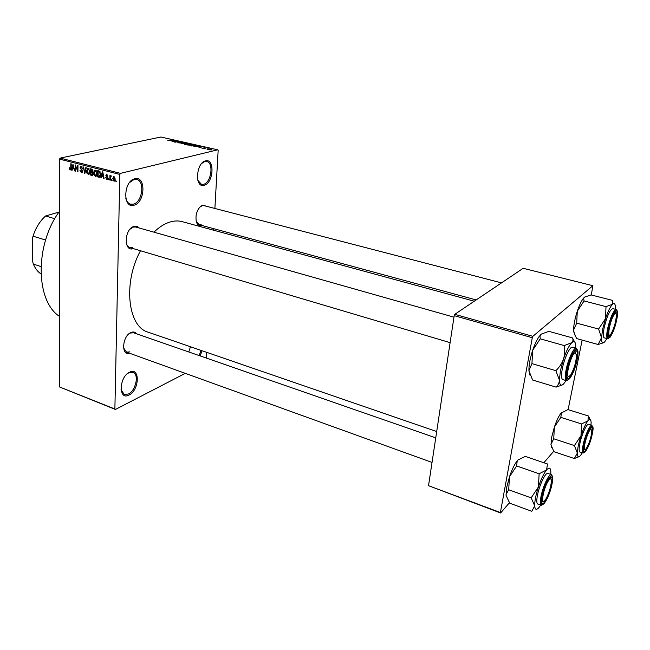 <?xml version="1.0" encoding="UTF-8"?>
<svg xmlns="http://www.w3.org/2000/svg" width="650" height="650" viewBox="0 0 650 650"><rect width="100%" height="100%" fill="white"/><g stroke="black" fill="none" stroke-linecap="round" stroke-linejoin="round"><path stroke-width="0.97" d="M188.776 351.959L190.458 346.751M204.23 185.258C194.602 188.679 195.845 162.768 205.498 160.891C215.044 157.999 213.631 183.178 204.23 185.258M197.844 180.326L201.5 184.348L203.604 184.291C211.226 182.699 214.012 162.662 206.708 161.517L204.782 161.558L201.679 163.467M134.087 205.189C122.631 209.203 123.24 181.066 134.794 178.766C146.169 175.378 145.299 202.654 134.087 205.189M125.718 197.957C126.547 201.37 128.156 203.442 130.553 204.173L133.412 204.132C142.326 202.223 145.202 181.009 136.695 179.449L134.062 179.473L129.545 182.544M129.033 395.021C118.324 401.107 118.844 376.846 129.643 372.182C140.286 366.608 139.531 390.244 129.033 395.021M121.03 389.699L124.223 394.444L128.407 394.014C135.85 390.715 139.344 374.156 132.957 372.328L128.968 372.71L127.351 373.717M133.242 248.601C123.541 252.306 124.158 228.938 133.924 226.436C135.98 225.859 137.711 226.363 139.116 227.971M453.96 317.159L135.793 227.029L133.218 227.102L129.984 229.231M126.157 242.645C126.782 245.334 128.042 246.992 129.927 247.618L132.673 247.52M202.02 225.501L201.784 225.591C197.316 226.127 195.439 222.666 196.154 215.191L196.852 212.485C198.299 208.512 200.306 206.05 202.857 205.107L206.952 206.407M501.516 282.88L204.059 205.652L202.15 205.725L199.948 207.066M196.235 221.447L199.144 224.721L201.175 224.624M129.577 353.243C120.819 356.233 122.233 335.79 131.089 332.459C133.412 331.533 135.265 331.988 136.662 333.84M435.752 437.84L133.616 332.784L130.406 333.019L128.546 334.181M123.541 347.872L126.547 352.146L129.903 351.869M130.341 204.124L130.91 205.213M153.944 232.172C159.079 227.183 164.296 223.844 169.601 222.146C174.062 220.748 178.263 220.586 182.203 221.65L474.281 301.21M206.424 358.101L206.749 352.357M213.647 230.222L213.736 228.678M214.882 208.463L218.156 150.516L217.717 149.817L120.478 173.363L119.836 174.428L59.516 159.112L60.158 158.096L120.478 173.363M113.978 181.196L112.775 178.498L113.782 176.41L115.278 179.091L113.978 181.196L114.733 181.009M110.305 180.164L109.858 180.05L109.939 175.459L110.37 176.304L110.825 175.622L111.337 175.987L110.443 176.873L110.305 180.164M106.811 179.343L105.747 177.588L106.852 178.693L107.461 178.141L105.844 175.638L106.535 174.558L107.876 176.166L106.868 175.248L106.291 175.662L107.908 178.141L106.811 179.343L107.591 179.148M98.938 177.222L97.646 176.889L97.736 170.617L99.661 171.226L100.653 174.476L99.442 177.271L98.938 177.222L100.043 176.954M91.812 175.378L90.464 175.029L90.529 168.781L91.886 169.122L93.072 171.007L92.584 172.193L93.161 173.883L92.324 175.427L91.812 175.378L92.836 175.134M84.841 173.566L83.184 166.904L83.639 167.018L84.614 172.786L85.8 167.57L86.255 167.692L84.841 173.566M75.668 171.194L75.237 171.088L75.27 164.889L77.513 170.438L77.537 165.466L77.968 165.571L77.935 171.779L75.692 166.237L75.668 171.194M69.599 169.268L69.347 167.716L70.281 169.162L70.736 168.813L70.817 163.751L71.24 163.857L71.232 168.058L70.517 169.902L69.599 169.268L70.2 169.13M185.291 373.352L115.432 409.467L59.719 387.026L114.879 409.004L119.836 174.428M59.719 387.026L59.516 159.112M72.093 170.268L71.646 170.154L72.971 164.296L74.75 170.958L73.946 168.903L72.467 168.521L72.093 170.268M81.38 172.754L79.966 170.292L81.421 172.039L82.306 171.202L80.104 167.749L80.982 166.319L82.631 168.545L81.356 167.082L80.535 167.879L82.737 171.299L81.38 172.754L82.339 172.534M86.929 173.209L86.515 170.966L87.864 168.074L89.871 171.754L89.416 173.883L88.538 174.549L86.929 173.209L87.392 173.103M94.087 175.061L93.681 172.803L95.038 169.91L97.061 173.599L96.598 175.736L95.704 176.402L94.087 175.061L94.551 174.947M101.319 177.84L100.856 177.718L102.294 171.779L102.757 171.893L104.081 178.547L103.261 176.459L101.733 176.061L101.319 177.84M109.029 179.831L108.599 178.815L109.029 179.831M112.093 180.627L111.662 179.611L112.093 180.627M116.317 181.724L115.887 180.7L116.317 181.724M208 149.443L207.09 149.459L208 149.443M207.114 148.866L209.129 148.809L207.114 148.866M205.107 148.785L204.189 148.809L205.107 148.785M204.295 148.476L201.971 148.241L205.043 147.818L205.303 148.208L203.767 147.924L204.295 148.476M198.705 147.087L202.036 146.729L199.924 147.843L199.485 147.737L200.151 147.42L198.705 147.087M191.588 145.974L190.938 145.576L191.718 145.21L195.78 145.429L191.588 145.974M184.787 144.43L184.153 144.04L184.941 143.683L188.987 143.894L184.787 144.43M167.765 140.571L172.242 140.01L167.765 140.571M217.717 149.817L160.891 137.012L60.158 158.096M170.958 140.806L174.306 140.473L172.088 141.529L172.364 141.131L170.958 140.806M175.768 141.115L172.551 141.635L176.061 140.871L176.491 140.969L175.394 141.968L178.612 141.448L175.11 142.22L174.671 142.114L175.768 141.115L175.744 141.651M180.635 143.032L177.702 142.716L180.213 142.943L179.733 142.106L181.854 142.163L182.447 142.399L182.041 142.667L179.904 142.309L180.635 143.032M186.452 143.219L181.277 143.618L183.552 142.561L181.862 143.561L186.452 143.219M190.58 145.259L187.013 144.918L190.491 144.129L192.359 144.641L190.58 145.259M198.38 146.689L193.83 146.461L197.291 145.665L199.241 146.209L198.38 146.689M211.754 149.923L208.764 149.768L211.762 149.654M509.421 502.759L500.622 512.988L428.529 485.68L500.394 512.533L532.293 337.716L454.188 315.648L454.781 314.332L532.87 336.326L532.293 337.716M428.529 485.68L454.188 315.648M591.264 294.978L592.889 285.707L532.87 336.326M592.889 285.707L523.185 268.296L454.781 314.332M568.1 409.646L582.148 340.088M553.702 451.311L543.863 462.735M500.394 512.533L500.622 512.988M436.702 431.543L148.159 332.183C127.904 326.893 122.769 282.937 140.481 250.746M202.077 350.748L200.127 355.908M114.879 409.004L115.432 409.467M59.654 316.485C35.612 301.397 34.515 244.977 59.564 211.217M199.103 355.55L201.069 350.399M172.908 140.619L171.511 140.749L172.908 140.619M176.036 141.383L176.061 140.871M178.149 142.919L178.173 142.399M179.717 142.513L179.733 142.106M187.956 143.715L184.73 144.138L187.761 144.292L188.37 144.072L187.956 143.715M191.563 144.934L190.491 144.129M190.499 144.316L189.459 144.544L191.563 144.787M190.686 145.234L190.702 144.812M189.053 144.641L187.834 144.918L190.401 145.007L189.053 144.641M194.74 145.251L191.523 145.673L194.561 145.827L195.211 145.462L194.74 145.251M197.299 145.852L194.651 146.461L197.966 146.591L198.656 146.226L197.299 145.852M200.647 146.884L199.249 147.03L200.647 146.884M211.803 149.914L211.835 149.354M211.469 149.435L209.316 149.76L211.469 149.435M71.167 168.959L70.582 169.089M71.199 168.707L70.736 168.813M70.85 169.739L70.257 169.877M72.142 170.04L71.646 170.154M74.709 170.747L74.303 170.844M74.173 168.139L72.467 168.521M73.019 166.132L72.613 167.83L73.799 168.139L73.222 165.011L73.019 166.132M75.668 170.991L75.237 171.088M77.943 170.341L77.513 170.438M77.935 171.559L77.472 171.665M76.099 166.148L75.692 166.237M82.729 171.104L82.306 171.202M80.559 167.643L80.104 167.749M82.631 168.423L82.201 168.521M82.152 166.904L81.356 167.082M84.898 173.347L84.419 173.461M85.053 172.681L84.614 172.786M86.954 170.861L86.515 170.966M89.091 174.289L88.164 174.509M88.221 168.838L86.954 171.088L88.441 173.81L89.44 171.624L89.269 170.162L88.221 168.838L89.034 168.659M89.692 170.064L89.269 170.162M89.871 171.519L89.44 171.624M91.951 174.671L90.464 175.029M92.991 171.592L92.219 171.754L92.633 170.999L90.959 169.618L90.935 171.486L92.219 171.754M92.332 169.309L90.959 169.618M93.072 170.893L92.633 170.999M90.927 172.218L90.903 174.411L92.284 174.688L92.722 173.778L90.927 172.218L92.934 171.754M92.633 172.242L91.788 172.445M93.161 173.672L92.722 173.778M93.104 174.493L92.284 174.688M94.12 172.705L93.681 172.803M96.281 176.142L95.331 176.369M95.404 170.674L94.112 172.924L95.607 175.662L96.623 173.469L96.452 171.998L95.404 170.674L96.216 170.487M96.882 171.901L96.452 171.998M97.061 173.363L96.623 173.469M99.166 176.524L97.646 176.889M98.166 171.462L98.101 176.272L99.361 176.524L100.206 174.354L99.572 171.949L98.166 171.462L99.531 171.137M99.897 171.438L98.946 171.657M100.149 171.811L99.572 171.949M100.653 174.249L100.206 174.354M100.539 175.719L100.011 175.849M101.376 177.588L100.856 177.718M104.032 178.327L103.618 178.433M103.504 175.638L101.733 176.061M102.326 173.639L101.888 175.362L103.123 175.679L102.554 172.502L102.326 173.639M107.908 178.027L107.461 178.141M107.859 177.572L107.356 177.694M106.299 175.532L105.844 175.638M107.867 176.028L107.429 176.134M107.567 175.086L106.868 175.248M109.029 179.603L108.582 179.717M110.305 179.936L109.858 180.05M111.321 176.077L110.37 176.304M112.093 180.399L111.646 180.513M113.23 178.384L112.775 178.498M114.043 177.093L113.222 178.612L114.156 180.554L114.822 179.018L114.043 177.093L114.741 176.922M115.278 178.912L114.822 179.018M116.326 181.488L115.871 181.602M574.34 458.526L553.971 451.709L550.981 444.819L551.793 436.711L554.361 427.123L560.828 417.373L581.555 423.938L580.994 435.711L574.429 445.575L577.354 453.091L574.34 458.526L578.914 456.731M551.72 447.655L550.948 444.332L553.735 438.782L554.361 427.123C556.497 420.818 558.683 416.179 560.926 413.205L567.913 409.589L588.347 415.967L587.957 420.851L581.555 423.938M582.319 452.79L580.71 455.227C578.533 457.811 577.411 457.096 577.354 453.091C577.492 448.638 578.703 442.845 580.994 435.711C583.375 428.659 585.691 423.702 587.957 420.851C589.851 418.722 590.907 419.209 591.118 422.313L591.029 425.076M591.825 434.801C589.802 444.892 583.716 456.032 583.659 449.597L584.317 444.072C585.918 437.247 587.909 432.039 590.298 428.456C592.556 426.034 593.068 428.147 591.825 434.801M583.7 450.182L584.805 449.516L583.651 450.166M591.858 425.336L588.616 424.312C586.82 423.296 581.693 434.517 579.889 443.544C578.89 448.614 578.898 451.425 579.914 452.002L583.139 453.066C582.132 452.497 582.14 449.686 583.156 444.616C584.976 435.573 590.078 424.328 591.858 425.336L592.962 427.757M590.33 419.705L588.347 415.967M553.735 438.782L574.429 445.575M560.828 417.373L561.486 412.531M585.382 449.459L586.194 448.663C589.436 443.121 591.321 437.133 591.833 430.706L590.842 429.284C587.673 430.536 581.88 451.977 585.382 449.459M590.671 428.009L591.191 429.195M611.227 333.466C614.347 327.446 616.054 321.376 616.322 315.242C616.119 313.064 615.314 313.007 613.909 315.071C609.562 321.49 606.596 340.373 610.903 333.946L611.227 333.466M614.933 312.325L615.599 313.56M609.367 335.034L608.14 335.757M547.999 481.455C543.075 489.328 540.402 506.756 545.066 500.216L546 498.81C549.193 492.668 550.981 486.744 551.363 481.041C551.184 478.091 550.062 478.229 547.999 481.455M543.27 501.442L541.84 502.068L543.27 501.442M549.9 477.539L550.664 478.936L549.9 477.539M575.242 352.804C571.334 353.21 564.631 378.552 568.937 376.586L570.586 375.034C574.137 368.899 576.111 362.302 576.517 355.241L575.242 352.804M567.556 377.333L566.93 377.301L567.556 377.333M574.836 351.406L575.689 352.828L574.689 351.382M45.573 240.037L33.061 236.178L32.5 237.957L32.76 261.983L33.361 264.095C35.181 268.434 37.708 271.708 40.958 273.926M40.958 266.565L33.361 264.095M54.795 218.701L45.549 216.003L58.963 212.071M45.549 216.003C39.894 221.106 35.734 227.833 33.061 236.178M606.921 338.577L604.597 341.933C602.461 343.947 601.429 342.542 601.502 337.699L602.696 328.998L605.491 318.662L598.609 329.046L601.502 337.699L598.122 344.516L603.574 342.721M608.847 328.031C610.35 321.457 612.211 316.436 614.437 312.967C617.086 310.042 617.671 312.618 616.2 320.694C614.055 331.321 608.254 341.616 608.059 334.961L608.847 328.031M604.199 327.519C602.989 333.718 603.005 337.163 604.256 337.854L607.669 338.78C606.434 338.098 606.426 334.652 607.653 328.445C610.496 317.029 613.332 310.716 616.159 309.489L612.731 308.604C609.871 309.814 607.027 316.119 604.199 327.519M598.122 344.516L576.566 338.544L573.706 331.768L573.56 330.07L576.696 323.139L598.609 329.046M576.696 323.139L577.289 311.22L584.074 300.958L606.019 306.621L605.491 318.662C607.961 311.374 610.309 306.589 612.528 304.298L606.019 306.621M584.074 300.958L583.627 298.488L584.521 297.123L591.061 294.921L612.674 300.422L612.528 304.298C614.201 302.827 615.168 303.615 615.412 306.678L615.412 309.294M574.681 334.961L573.56 330.07C573.682 324.829 574.925 318.549 577.289 311.22C579.142 305.744 581.051 301.608 583.026 298.813L584.521 297.123M506.074 495.389L506.732 487.264L509.494 476.718L516.644 465.944L539.142 473.769L538.411 486.956L531.156 497.868L534.706 505.822L531.806 511.306L509.73 503.198L506.074 495.389L506.066 494.398L508.69 489.767L509.494 476.718C511.859 469.812 514.386 464.571 517.067 460.996L517.871 460.038L525.322 456.406L547.479 463.97L546.585 469.934L539.142 473.769M550.851 472.046L550.761 474.427M551.549 484.559C549.388 496.186 541.604 509.356 541.759 500.914L542.336 495.942C544.001 488.532 546.276 482.682 549.161 478.4C551.98 475.296 552.776 477.352 551.549 484.559M551.354 474.63L547.844 473.411C545.586 472.087 539.313 485.233 537.444 495.341C536.486 500.5 536.599 503.401 537.769 504.034L541.279 505.31C540.117 504.676 540.02 501.776 540.987 496.608C542.872 486.493 549.136 473.314 551.354 474.63L552.687 477.791M508.69 489.767L531.156 497.868M516.644 465.944L517.197 460.939L517.871 460.038M540.686 505.091L539.199 507.227C536.518 510.421 535.023 509.949 534.706 505.822C534.617 501.183 535.852 494.894 538.411 486.956C541.092 479.082 543.822 473.403 546.585 469.934C549.234 467.009 550.656 467.691 550.842 471.989M566.069 380.591L563.639 383.898C560.983 386.417 559.569 385.125 559.39 379.998L560.446 370.565L563.493 359.109C561.884 363.488 559.333 367.339 555.839 370.671L559.39 379.998C559.284 382.85 558.179 385.223 556.075 387.124L562.193 384.995M567.474 369.314C569.01 362.286 571.09 356.704 573.722 352.576C577.102 348.692 578.061 351.244 576.591 360.222C574.267 372.613 566.8 384.637 566.776 375.781L567.474 369.314M562.315 368.729C561.137 375.213 561.291 378.836 562.786 379.608L566.508 380.721C565.037 379.957 564.899 376.326 566.093 369.834C568.067 359.344 573.844 347.132 576.225 348.278L572.479 347.222C570.066 346.076 564.273 358.248 562.315 368.729M556.075 387.124L532.594 380.006L528.913 370.736L531.928 363.61L555.839 370.671M531.928 363.61L532.707 350.228L540.239 338.821L564.2 345.572C565.061 350.09 564.826 354.599 563.493 359.109C566.288 350.943 569.067 345.459 571.813 342.656L564.2 345.572M540.239 338.821L539.971 336.131L541.255 334.116L548.884 331.354L572.455 337.886C573.324 339.666 573.105 341.25 571.813 342.656C574.21 340.584 575.534 341.746 575.786 346.141L575.778 348.148M574.592 341.941L572.455 337.886M530.051 375.399L528.913 370.727C528.816 365.146 530.083 358.304 532.707 350.228C534.69 344.427 536.819 339.885 539.094 336.594L541.255 334.116M204.092 148.517L204.116 148.078M71.232 167.903L70.801 168.001M81.998 169.577L81.242 169.748M85.28 171.738L84.809 171.852M92.649 169.601L91.715 169.812M107.689 177.141L106.917 177.328M592.223 434.314C595.831 418.299 587.145 428.707 583.903 444.584C580.393 460.696 589.136 449.573 592.223 434.314M608.441 328.437C604.614 346.044 613.186 337.09 616.582 320.304C620.506 302.884 612.008 310.96 608.441 328.437M552.029 483.966C555.783 466.546 545.106 479.334 541.832 496.567C538.233 514.077 548.933 500.451 552.029 483.966M566.971 369.817C563.014 389.139 573.617 378.056 577.07 359.743C581.181 340.624 570.627 350.651 566.971 369.817M70.468 169.154L71.167 169M81.884 172.031L82.672 171.852M81.071 167.058L82.095 166.831M87.937 168.813L88.969 168.577M88.441 173.81L89.586 173.542M95.119 170.649L96.151 170.414M95.607 175.662L96.769 175.386M99.556 176.475L100.392 176.28M107.185 178.685L107.876 178.514M106.624 175.224L107.51 175.013M110.793 176.434L111.264 176.321M113.888 177.076L114.709 176.873M114.156 180.554L115.115 180.318M583.139 453.066L585.431 451.734M476.182 299.926L199.144 224.721M432.039 462.434L126.547 352.146M129.927 247.618L450.109 342.648M607.669 338.78L610.188 337.179M617.459 312.114C617.004 310.123 616.574 309.246 616.159 309.489M583.026 298.813L583.627 298.488M541.279 505.31L544.196 503.644M566.508 380.721L569.79 378.658M577.842 351.772L576.225 348.278M539.094 336.594L539.971 336.131"/></g></svg>

